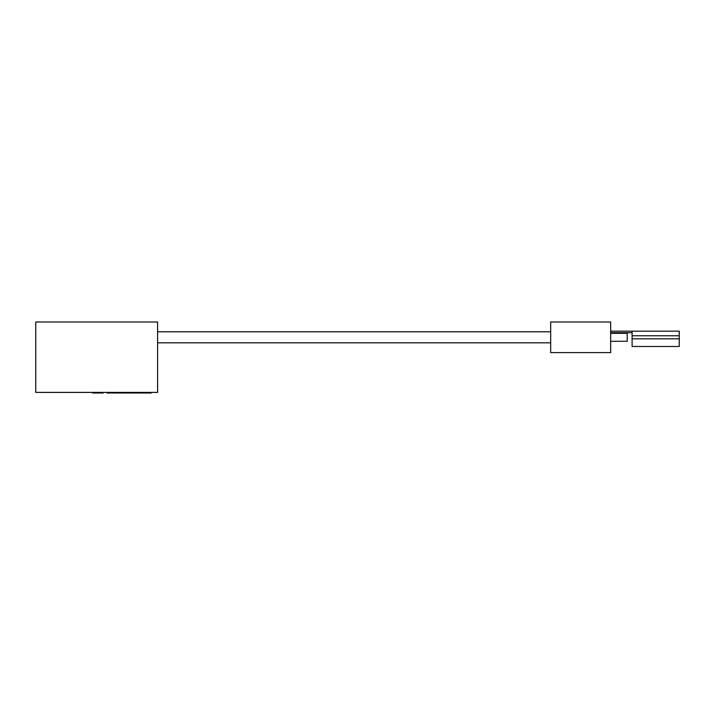 <?xml version="1.0" encoding="UTF-8"?>
<svg xmlns="http://www.w3.org/2000/svg" width="715" height="715" viewBox="0 0 715 715"><rect width="100%" height="100%" fill="white"/><g stroke="black" fill="none" stroke-linecap="round" stroke-linejoin="round"><path stroke-width="1.07" d="M35.75 392.401L157.595 392.401L157.595 321.991L35.75 321.991L35.75 392.401M610.673 333.315L627.207 333.315L627.207 341.278L610.673 341.278M93.915 392.401L93.915 393.009L92.744 393.009L92.744 392.401M100.172 392.401L100.172 393.009L93.915 393.009M101.736 392.401L101.736 393.009L100.172 393.009M103.103 392.401L103.103 393.009L101.736 393.009M130.648 392.401L130.648 393.009L107.08 393.009L107.08 392.401M127.592 392.401L127.592 393.009M142.902 392.401L142.902 393.009L130.648 393.009M145.404 392.401L145.404 393.009L142.902 393.009M151.16 392.401L151.16 393.009L145.404 393.009M109.592 392.401L109.592 393.009M115.347 392.401L115.347 393.009M679.25 338.83L632.105 338.83L632.105 346.48L679.25 346.48L679.25 331.17L610.673 331.17M632.105 338.83L632.105 331.17M632.105 332.698L610.673 332.698M610.673 352.602L610.673 321.991L550.675 321.991L550.675 352.602L610.673 352.602M679.25 335.764L632.105 335.764M157.595 331.787L550.675 331.787M157.595 342.807L550.675 342.807"/></g></svg>
